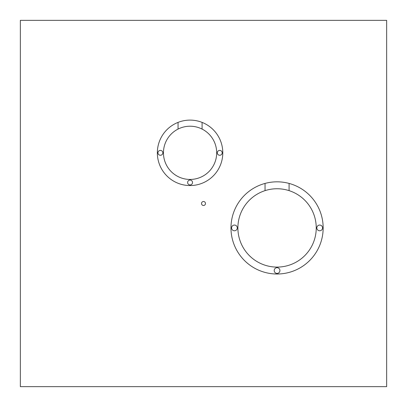 <?xml version="1.0" encoding="UTF-8"?>
<svg xmlns="http://www.w3.org/2000/svg" width="407" height="407" viewBox="0 0 407 407"><rect width="100%" height="100%" fill="white"/><g stroke="black" fill="none" stroke-linecap="round" stroke-linejoin="round"><path stroke-width="0.61" d="M160.399 150.387A2.442 2.442 0 0 0 157.957 152.828A2.442 2.442 0 0 0 160.399 155.27A2.442 2.442 0 0 0 162.841 152.828A2.442 2.442 0 0 0 160.399 150.387M219.739 150.387A2.442 2.442 0 0 0 217.297 152.828A2.442 2.442 0 0 0 219.739 155.27A2.442 2.442 0 0 0 222.181 152.828A2.442 2.442 0 0 0 219.739 150.387M190.069 180.057A2.442 2.442 0 0 0 187.627 182.499A2.442 2.442 0 0 0 190.069 184.941A2.442 2.442 0 0 0 192.511 182.499A2.442 2.442 0 0 0 190.069 180.057M277.065 267.689A2.864 2.864 0 0 0 274.206 270.553A2.864 2.864 0 0 0 277.065 273.412A2.864 2.864 0 0 0 279.93 270.553A2.864 2.864 0 0 0 277.065 267.689M319.699 225.056A2.864 2.864 0 0 0 316.834 227.92A2.864 2.864 0 0 0 319.699 230.779A2.864 2.864 0 0 0 322.558 227.92A2.864 2.864 0 0 0 319.699 225.056M234.432 225.056A2.864 2.864 0 0 0 231.573 227.92A2.864 2.864 0 0 0 234.432 230.779A2.864 2.864 0 0 0 237.296 227.92A2.864 2.864 0 0 0 234.432 225.056M190.069 179.441A26.613 26.613 0 0 0 216.682 152.828A26.613 26.613 0 0 0 190.069 126.216A26.613 26.613 0 0 0 163.456 152.828A26.613 26.613 0 0 0 190.069 179.441M277.065 267.094A39.174 39.174 0 0 0 316.239 227.92A39.174 39.174 0 0 0 277.065 188.746A39.174 39.174 0 0 0 237.892 227.92A39.174 39.174 0 0 0 277.065 267.094M203.5 201.516A1.984 1.984 0 0 0 201.516 203.5A1.984 1.984 0 0 0 203.5 205.484A1.984 1.984 0 0 0 205.484 203.5A1.984 1.984 0 0 0 203.5 201.516M190.069 120.106A32.723 32.723 0 0 0 157.346 152.828A32.723 32.723 0 0 0 190.069 185.551A32.723 32.723 0 0 0 222.792 152.828A32.723 32.723 0 0 0 190.069 120.106M277.065 181.827A46.093 46.093 0 0 0 230.973 227.92A46.093 46.093 0 0 0 277.065 274.013A46.093 46.093 0 0 0 323.158 227.92A46.093 46.093 0 0 0 277.065 181.827M178.052 122.39L178.052 129.08M202.086 122.39L202.086 129.08M20.35 20.35L20.35 386.65L386.65 386.65L386.65 20.35L20.35 20.35M265.049 183.42L265.049 190.634M289.082 183.42L289.082 190.634"/></g></svg>
